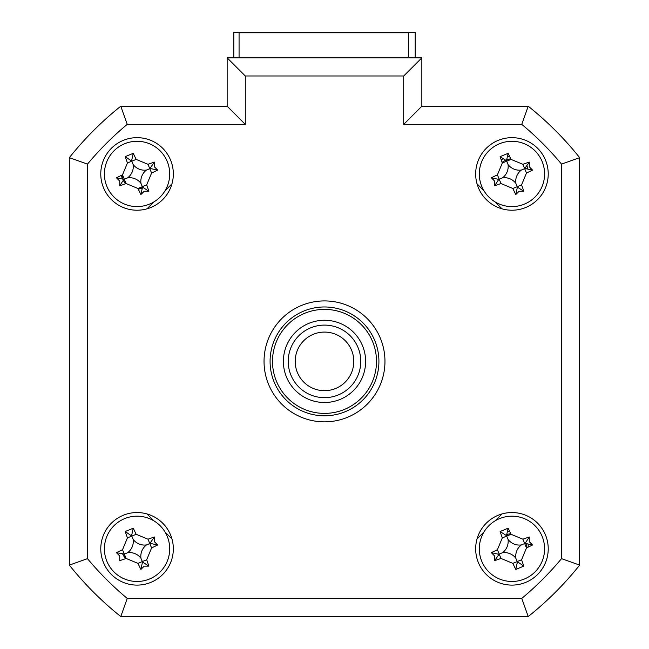 <?xml version="1.0" encoding="UTF-8"?>
<svg xmlns="http://www.w3.org/2000/svg" width="649" height="649" viewBox="0 0 649 649"><rect width="100%" height="100%" fill="white"/><g stroke="black" fill="none" stroke-linecap="round" stroke-linejoin="round"><path stroke-width="0.97" d="M233.802 57.842L233.802 32.45L415.198 32.45L415.198 57.842M100.773 548.827A36.279 36.279 0 0 0 137.053 585.106A36.279 36.279 0 0 0 173.332 548.827A36.279 36.279 0 0 0 137.053 512.548A36.279 36.279 0 0 0 100.773 548.827M475.668 548.827A36.279 36.279 0 0 0 511.947 585.106A36.279 36.279 0 0 0 548.227 548.827A36.279 36.279 0 0 0 511.947 512.548A36.279 36.279 0 0 0 475.668 548.827M475.668 173.94A36.279 36.279 0 0 0 511.947 210.219A36.279 36.279 0 0 0 548.227 173.94A36.279 36.279 0 0 0 511.947 137.661A36.279 36.279 0 0 0 475.668 173.94M100.773 173.94A36.279 36.279 0 0 0 137.053 210.219A36.279 36.279 0 0 0 173.332 173.94A36.279 36.279 0 0 0 137.053 137.661A36.279 36.279 0 0 0 100.773 173.94M264.038 361.388A60.462 60.462 0 0 0 324.5 421.85A60.462 60.462 0 0 0 384.962 361.388A60.462 60.462 0 0 0 324.5 300.917A60.462 60.462 0 0 0 264.038 361.388M403.71 75.982L245.29 75.982L227.15 57.842L421.85 57.842L421.85 106.217L528.221 106.217L521.764 124.357L403.71 124.357L403.71 75.982L421.85 57.842L421.85 106.217L403.71 124.357M227.15 106.217L227.15 57.842L227.15 106.217L245.29 124.357L127.236 124.357L120.779 106.217L227.15 106.217M69.338 157.658A326.512 326.512 0 0 1 120.779 106.217A326.512 326.512 0 0 0 69.338 157.658L87.477 164.116L87.477 558.651L69.338 565.109L69.338 157.658M561.523 558.651L579.662 565.109L579.662 157.658A326.512 326.512 0 0 0 528.221 106.217A326.512 326.512 0 0 1 579.662 157.658L579.662 565.109A326.512 326.512 0 0 1 528.221 616.55L120.779 616.55L127.236 598.41L521.764 598.41A308.372 308.372 0 0 0 561.523 558.651L561.523 164.116A308.372 308.372 0 0 0 521.764 124.357M171.953 183.854L165.033 190.782M153.894 201.912L146.974 208.84M146.974 513.927L153.894 520.855L146.974 513.927M165.033 531.993L171.953 538.913L165.033 531.993M477.047 538.913L483.967 531.993L477.047 538.913M495.106 520.855L502.026 513.927L495.106 520.855M502.026 208.84L495.106 201.912M483.967 190.782L477.047 183.854M579.662 157.658L561.523 164.116M579.662 565.109A326.512 326.512 0 0 1 528.221 616.55L521.764 598.41M120.779 616.55A326.512 326.512 0 0 1 69.338 565.109A326.512 326.512 0 0 0 120.779 616.55M527.02 547.675A15.114 15.114 0 0 0 526.201 543.797M510.787 533.754A15.114 15.114 0 0 0 506.91 534.573M526.201 168.91A15.114 15.114 0 0 0 525.593 167.442M510.787 158.867A15.114 15.114 0 0 0 506.91 159.686M505.449 160.295A15.114 15.114 0 0 0 502.123 162.445M531.215 614.132A326.512 326.512 0 0 0 577.245 568.102M121.98 175.092A15.114 15.114 0 0 0 122.799 178.97M123.407 180.438A15.114 15.114 0 0 0 125.565 183.764M138.213 189.013A15.114 15.114 0 0 0 142.09 188.194M516.977 563.081A15.114 15.114 0 0 0 518.446 562.48M122.799 553.857A15.114 15.114 0 0 0 125.565 558.651M408.367 57.842L408.367 32.775L239.067 32.775L239.067 57.842M481.769 561.296A32.653 32.653 0 0 0 524.408 579.005A32.653 32.653 0 0 0 542.118 536.358A32.653 32.653 0 0 0 499.479 518.648A32.653 32.653 0 0 0 481.769 561.296M529.268 541.672L532.553 544.99A82.618 22.772 157.6 0 1 526.485 547.926L521.569 559.771A82.618 22.772 67.6 0 1 523.767 566.131L515.777 569.433A82.618 22.772 -112.4 0 1 512.848 563.373L501.004 558.448A82.618 22.772 157.6 0 1 494.643 560.655L494.619 555.99L491.342 552.664A82.618 22.772 -22.4 0 1 497.402 549.735L502.318 537.891A82.618 22.772 -112.4 0 1 500.119 531.523L508.11 528.221A82.618 22.772 67.6 0 1 511.039 534.289L522.883 539.205A82.618 22.772 -22.4 0 1 529.251 536.999L529.268 541.672M532.553 544.99L525.13 543.375L529.251 536.999M525.13 543.375L524.684 543.562L526.485 547.926M508.11 528.221L506.496 535.636L500.119 531.523M506.496 535.636L506.682 536.09L511.039 534.289M521.334 544.949A14.254 14.254 0 0 1 508.062 539.441A14.254 14.254 0 0 1 502.553 552.705A14.254 14.254 0 0 1 515.825 558.221A14.254 14.254 0 0 1 521.334 544.949L524.684 543.562L522.883 539.205M515.825 558.221L517.204 561.572L521.569 559.771M523.767 566.131L517.204 561.572L512.848 563.373M517.391 562.018L515.777 569.433M502.553 552.705L499.203 554.092L501.004 558.448M494.643 560.655L499.203 554.092L497.402 549.735M498.756 554.278L491.342 552.664M508.062 539.441L506.682 536.09L502.318 537.891M283.386 361.388A41.114 41.114 0 0 1 324.5 320.265A41.114 41.114 0 0 1 365.614 361.388A41.114 41.114 0 0 1 324.5 402.502A41.114 41.114 0 0 1 283.386 361.388M272.499 361.388A52.001 52.001 0 0 0 324.5 413.389A52.001 52.001 0 0 0 376.501 361.388A52.001 52.001 0 0 0 324.5 309.386A52.001 52.001 0 0 0 272.499 361.388M378.919 361.388A54.419 54.419 0 0 1 324.5 415.806A54.419 54.419 0 0 1 270.081 361.388A54.419 54.419 0 0 1 324.5 306.969A54.419 54.419 0 0 1 378.919 361.388M106.882 186.409A32.653 32.653 0 0 0 149.521 204.119A32.653 32.653 0 0 0 167.231 161.471A32.653 32.653 0 0 0 124.592 143.762A32.653 32.653 0 0 0 106.882 186.409M154.381 166.785L157.658 170.103A82.618 22.772 157.6 0 1 151.598 173.032L146.682 184.884A82.618 22.772 67.6 0 1 148.881 191.244L144.216 191.268L140.89 194.546A82.618 22.772 -112.4 0 1 137.961 188.486L126.117 183.562A82.618 22.772 157.6 0 1 119.749 185.768L119.732 181.095L116.447 177.777A82.618 22.772 -22.4 0 1 122.515 174.849L127.431 162.996A82.618 22.772 -112.4 0 1 125.233 156.636L133.223 153.334A82.618 22.772 67.6 0 1 136.152 159.394L147.996 164.319A82.618 22.772 -22.4 0 1 154.357 162.112L154.381 166.785M148.881 191.244L142.504 187.131L140.89 194.546M142.504 187.131L142.318 186.685L137.961 188.486M125.233 156.636L131.796 161.195L127.431 162.996M131.609 160.749L133.223 153.334M133.175 164.554A14.254 14.254 0 0 1 127.666 177.818A14.254 14.254 0 0 1 140.938 183.326A14.254 14.254 0 0 1 146.447 170.062A14.254 14.254 0 0 1 133.175 164.554L131.796 161.195L136.152 159.394M146.447 170.062L149.797 168.675L147.996 164.319M154.357 162.112L149.797 168.675L151.598 173.032M150.243 168.489L157.658 170.103M140.938 183.326L142.318 186.685L146.682 184.884M127.666 177.818L124.316 179.205L126.117 183.562M124.316 179.205L122.515 174.849M116.447 177.777L123.87 179.392L119.749 185.768M481.769 186.409A32.653 32.653 0 0 0 524.408 204.119A32.653 32.653 0 0 0 542.118 161.471A32.653 32.653 0 0 0 499.479 143.762A32.653 32.653 0 0 0 481.769 186.409M529.268 166.785L532.553 170.103A82.618 22.772 157.6 0 1 526.485 173.032L521.569 184.884A82.618 22.772 67.6 0 1 523.767 191.244L519.103 191.268L515.777 194.546A82.618 22.772 -112.4 0 1 512.848 188.486L501.004 183.562A82.618 22.772 157.6 0 1 494.643 185.768L494.619 181.095L491.342 177.777A82.618 22.772 -22.4 0 1 497.402 174.849L502.318 162.996A82.618 22.772 -112.4 0 1 500.119 156.636L508.11 153.334A82.618 22.772 67.6 0 1 511.039 159.394L522.883 164.319A82.618 22.772 -22.4 0 1 529.251 162.112L529.268 166.785M515.825 183.326A14.254 14.254 0 0 1 521.334 170.062A14.254 14.254 0 0 1 508.062 164.554A14.254 14.254 0 0 1 502.553 177.818A14.254 14.254 0 0 1 515.825 183.326L517.391 187.131L515.777 194.546M508.11 153.334L506.496 160.749L500.119 156.636M491.342 177.777L498.756 179.392L494.643 185.768M498.756 179.392L499.203 179.205L497.402 174.849M502.553 177.818L499.203 179.205L501.004 183.562M508.062 164.554L506.682 161.195L502.318 162.996M506.682 161.195L511.039 159.394M521.334 170.062L524.684 168.675L522.883 164.319M529.251 162.112L524.684 168.675L526.485 173.032M525.13 168.489L532.553 170.103M517.391 187.131L523.767 191.244M579.662 525.779L579.662 196.988M501.263 160.011L501.588 159.711A17.596 17.596 0 0 1 502.853 158.875M507.745 156.855A17.596 17.596 0 0 1 509.66 156.49M526.769 165.244L528.091 169.511M507.745 531.742A17.596 17.596 0 0 1 509.66 531.385M518.153 562.342L517.083 562.788M528.091 544.397L528.318 547.058M125.809 183.675L123.326 180.6M122.361 178.816L121.258 175.441M142.196 187.894L138.099 188.778M125.809 558.562L122.361 553.702M106.882 561.296A32.653 32.653 0 0 0 149.521 579.005A32.653 32.653 0 0 0 167.231 536.358A32.653 32.653 0 0 0 124.592 518.648A32.653 32.653 0 0 0 106.882 561.296M154.381 541.672L157.658 544.99A82.618 22.772 157.6 0 1 151.598 547.926L146.682 559.771A82.618 22.772 67.6 0 1 148.881 566.131L144.216 566.155L140.89 569.433A82.618 22.772 -112.4 0 1 137.961 563.373L126.117 558.448A82.618 22.772 157.6 0 1 119.749 560.655L119.732 555.99L116.447 552.664A82.618 22.772 -22.4 0 1 122.515 549.735L127.431 537.891A82.618 22.772 -112.4 0 1 125.233 531.523L133.223 528.221A82.618 22.772 67.6 0 1 136.152 534.289L147.996 539.205A82.618 22.772 -22.4 0 1 154.357 536.999L154.381 541.672M140.938 558.221A14.254 14.254 0 0 1 146.447 544.949A14.254 14.254 0 0 1 133.175 539.441A14.254 14.254 0 0 1 127.666 552.705A14.254 14.254 0 0 1 140.938 558.221L142.504 562.018L140.89 569.433M125.233 531.523L131.796 536.09L127.431 537.891M131.609 535.636L133.223 528.221M133.175 539.441L131.796 536.09L136.152 534.289M146.447 544.949L149.797 543.562L147.996 539.205M154.357 536.999L149.797 543.562L151.598 547.926M150.243 543.375L157.658 544.99M142.504 562.018L148.881 566.131M127.666 552.705L124.316 554.092L126.117 558.448M122.515 549.735L124.316 554.092L116.447 552.664M311.463 387.623A29.294 29.294 0 0 0 350.736 374.416A29.294 29.294 0 0 0 337.537 335.144A29.294 29.294 0 0 0 298.264 348.351A29.294 29.294 0 0 0 311.463 387.623M340.636 328.889A36.279 36.279 0 0 1 356.991 377.523A36.279 36.279 0 0 1 308.364 393.878A36.279 36.279 0 0 1 292.009 345.244A36.279 36.279 0 0 1 340.636 328.889M87.477 558.651A308.372 308.372 0 0 0 127.236 598.41M245.29 75.982L245.29 124.357M127.236 124.357A308.372 308.372 0 0 0 87.477 164.116M512.848 188.486L521.569 184.884M137.961 563.373L146.682 559.771"/></g></svg>
